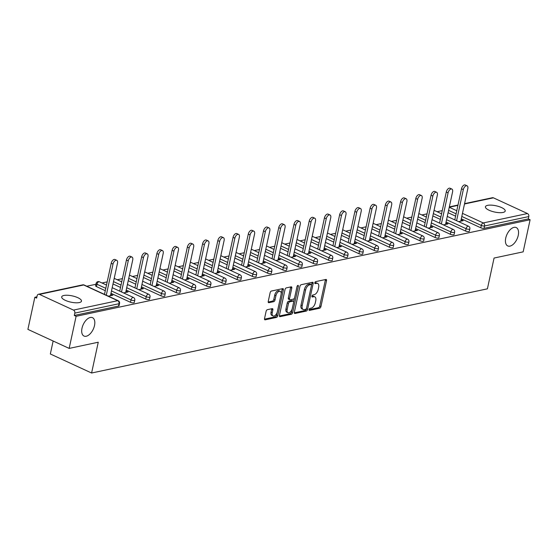 <?xml version="1.0" encoding="UTF-8"?>
<svg xmlns="http://www.w3.org/2000/svg" width="558" height="558" viewBox="0 0 558 558"><rect width="100%" height="100%" fill="white"/><g stroke="black" fill="none" stroke-linecap="round" stroke-linejoin="round"><path stroke-width="0.84" d="M94.504 325.537A10.121 5.524 114.8 0 0 92.495 317.676A10.121 5.524 114.8 0 0 82.005 328.195A10.121 5.524 114.8 0 0 84.014 336.055A10.121 5.524 114.8 0 0 94.504 325.537M518.236 235.42A10.121 5.524 114.8 0 0 516.227 227.559A10.121 5.524 114.8 0 0 505.736 238.078A10.121 5.524 114.8 0 0 507.745 245.939A10.121 5.524 114.8 0 0 518.236 235.42M309.027 309.537A1.088 0.593 114.8 0 0 309.244 310.381A1.088 0.593 114.8 0 0 309.481 310.401L319.664 308.232A1.555 0.851 114.8 0 0 320.934 306.593L326.535 280.688A1.555 0.851 114.8 0 0 326.228 279.481A1.555 0.851 114.8 0 0 325.886 279.453L315.702 281.616A1.088 0.593 114.8 0 0 314.817 282.767A1.088 0.593 114.8 0 0 315.033 283.61A1.088 0.593 114.8 0 0 315.27 283.631L316.588 283.352A4.966 2.713 114.8 0 1 317.669 283.443A4.966 2.713 114.8 0 1 318.66 287.307L318.193 289.462A4.966 2.713 114.8 0 1 314.126 294.722L312.815 295.001A1.088 0.593 114.8 0 0 311.922 296.152A1.088 0.593 114.8 0 0 312.138 296.995A1.088 0.593 114.8 0 0 312.375 297.016L313.694 296.737A4.966 2.713 114.8 0 1 314.782 296.828A4.966 2.713 114.8 0 1 315.765 300.692L315.298 302.848A4.966 2.713 114.8 0 1 311.238 308.107L309.92 308.386A1.088 0.593 114.8 0 0 309.027 309.537M503.016 212.452A10.121 3.202 12.2 0 0 505.213 211.043A10.121 3.202 12.2 0 0 498.95 206.565A10.121 3.202 12.2 0 0 487.622 205.351A10.121 3.202 12.2 0 0 485.425 206.767A10.121 3.202 12.2 0 0 491.689 211.245A10.121 3.202 12.2 0 0 503.016 212.452M79.285 302.569A10.121 3.202 12.2 0 0 81.482 301.16A10.121 3.202 12.2 0 0 75.218 296.682A10.121 3.202 12.2 0 0 63.891 295.468A10.121 3.202 12.2 0 0 61.694 296.884A10.121 3.202 12.2 0 0 67.957 301.362A10.121 3.202 12.2 0 0 79.285 302.569M267.38 309.676A1.555 0.851 114.8 0 0 266.11 311.315L264.534 318.583A1.555 0.851 114.8 0 0 264.841 319.79A1.555 0.851 114.8 0 0 265.183 319.825L276.489 317.418A1.555 0.851 114.8 0 0 277.758 315.772L283.359 289.867A1.555 0.851 114.8 0 0 283.052 288.66A1.555 0.851 114.8 0 0 282.718 288.632L271.404 291.039A1.555 0.851 114.8 0 0 270.135 292.678L268.238 301.459A1.555 0.851 114.8 0 0 268.544 302.666A1.555 0.851 114.8 0 0 268.886 302.694L273.727 301.669A1.555 0.851 114.8 0 0 274.996 300.023L275.938 295.67A4.15 2.267 114.8 0 1 280.242 291.353A4.15 2.267 114.8 0 1 281.065 294.582L277.375 311.636A4.15 2.267 114.8 0 1 273.071 315.947A4.15 2.267 114.8 0 1 272.248 312.724L272.862 309.878A1.555 0.851 114.8 0 0 272.555 308.679A1.555 0.851 114.8 0 0 272.213 308.644L267.38 309.676M530.1 219.747L523.16 251.853L494.06 258.047L487.406 288.835L91.596 373.016L98.257 342.221L69.164 348.408L76.104 316.302L530.1 219.747L528.293 218.917L528.803 216.567L484.574 225.976L484.065 228.32L528.293 218.917M294.338 312.25A1.555 0.851 114.8 0 0 294.645 313.457A1.555 0.851 114.8 0 0 294.987 313.484L306.293 311.078A1.555 0.851 114.8 0 0 307.563 309.432L313.164 283.527A1.555 0.851 114.8 0 0 312.857 282.327A1.555 0.851 114.8 0 0 312.522 282.292L301.208 284.699A1.555 0.851 114.8 0 0 299.939 286.345L294.338 312.25M291.395 314.245L280.088 316.651A1.555 0.851 114.8 0 1 279.746 316.623A1.555 0.851 114.8 0 1 279.439 315.416L285.04 289.511A1.555 0.851 114.8 0 1 286.31 287.872L291.15 286.84A1.555 0.851 114.8 0 1 291.485 286.868A1.555 0.851 114.8 0 1 291.792 288.074L289.525 298.579A1.555 0.851 114.8 0 0 289.832 299.786A1.555 0.851 114.8 0 0 290.174 299.813L293.382 299.137A1.555 0.851 114.8 0 0 294.652 297.491L297.016 286.554A1.088 0.593 114.8 0 1 298.139 285.424A1.088 0.593 114.8 0 1 298.356 286.268L292.664 312.606A1.555 0.851 114.8 0 1 291.395 314.245L290.188 313.694L279.398 315.988M53.143 341.022L50.339 353.981L91.596 373.016M464.57 203.642L492.463 197.713A2.372 1.841 78 0 1 493.432 197.832L527.47 213.54A2.372 1.841 78 0 1 528.803 216.567M69.164 348.408L27.9 329.373L34.84 297.268L36.926 296.828M76.104 316.302L74.298 315.465L74.807 313.122A2.372 1.841 -102 0 0 73.475 310.088L39.437 294.387A2.372 1.841 -102 0 0 38.467 294.268A2.372 1.841 -102 0 0 37.156 295.754L36.647 298.098L34.84 297.268M86.776 286.219L95.92 284.28M102.002 282.983L107.185 281.881M117.236 279.746L122.411 278.644M132.469 276.503L137.645 275.401M147.696 273.267L152.871 272.164M162.929 270.023L168.104 268.928M178.162 266.787L183.338 265.685M193.389 263.55L198.564 262.448M208.622 260.307L213.798 259.205M223.849 257.071L229.031 255.969M239.082 253.827L244.258 252.732M254.315 250.591L259.491 249.489M269.542 247.354L274.724 246.252M284.775 244.111L289.951 243.009M300.009 240.875L305.184 239.773M315.235 237.631L320.411 236.536M330.469 234.395L335.644 233.293M345.702 231.158L350.877 230.056M360.928 227.915L366.104 226.813M376.162 224.679L381.337 223.577M391.388 221.435L396.571 220.34M406.622 218.199L411.797 217.097M421.855 214.963L427.03 213.86M437.081 211.719L442.264 210.617M461.089 221.128L461.361 219.852L463.168 220.689L458.62 221.652M73.475 310.088L117.703 300.685A2.372 1.841 -102 0 1 119.035 303.719A2.372 0.753 12.2 0 0 119.552 303.385L119.042 305.728A2.372 0.753 -167.8 0 1 118.526 306.063L119.035 303.719L74.807 313.122M74.298 315.465L118.526 306.063M484.065 228.32A2.372 0.753 -167.8 0 1 480.801 227.797L461.292 218.799M455.593 216.169L448.081 212.703M130.488 302.303L130.997 299.953A2.372 0.753 -167.8 0 0 134.262 300.476A2.372 0.753 12.2 0 0 134.778 300.148L134.269 302.492A2.372 0.753 -167.8 0 1 133.76 302.82A2.372 0.753 -167.8 0 1 130.488 302.303L110.979 293.306M105.281 290.676L96.443 286.596A2.372 0.753 -167.8 0 1 95.592 285.787L96.102 283.436A2.372 0.753 12.2 0 0 96.953 284.252L96.443 286.596M145.722 299.06L146.224 296.716A2.372 0.753 -167.8 0 0 149.495 297.24A2.372 0.753 12.2 0 0 150.011 296.905L149.502 299.255A2.372 0.753 -167.8 0 1 148.986 299.583A2.372 0.753 -167.8 0 1 145.722 299.06L126.213 290.062M120.514 287.433L113.002 283.966M160.948 295.824L161.457 293.48A2.372 0.753 -167.8 0 0 164.729 293.996A2.372 0.753 12.2 0 0 165.238 293.668L164.736 296.012A2.372 0.753 -167.8 0 1 164.219 296.347A2.372 0.753 -167.8 0 1 160.948 295.824L141.446 286.826M135.74 284.196L128.228 280.73M176.182 292.587L176.691 290.237A2.372 0.753 -167.8 0 0 179.955 290.76A2.372 0.753 12.2 0 0 180.471 290.425L179.962 292.776A2.372 0.753 -167.8 0 1 179.453 293.103A2.372 0.753 -167.8 0 1 176.182 292.587L156.672 283.583M150.974 280.953L143.462 277.493M191.415 289.344L191.917 287A2.372 0.753 -167.8 0 0 195.188 287.516A2.372 0.753 12.2 0 0 195.705 287.189L195.195 289.532A2.372 0.753 -167.8 0 1 194.679 289.867A2.372 0.753 -167.8 0 1 191.415 289.344L171.906 280.346M166.207 277.717L158.695 274.25M206.641 286.108L207.151 283.757A2.372 0.753 -167.8 0 0 210.422 284.28A2.372 0.753 12.2 0 0 210.931 283.952L210.429 286.296A2.372 0.753 -167.8 0 1 209.913 286.624A2.372 0.753 -167.8 0 1 206.641 286.108L187.139 277.11M181.434 274.48L173.922 271.014M221.875 282.864L222.384 280.521A2.372 0.753 -167.8 0 0 225.648 281.044A2.372 0.753 12.2 0 0 226.164 280.709L225.655 283.059A2.372 0.753 -167.8 0 1 225.146 283.387A2.372 0.753 -167.8 0 1 221.875 282.864L202.366 273.866M196.667 271.237L189.155 267.77M237.108 279.628L237.61 277.284A2.372 0.753 -167.8 0 0 240.882 277.8A2.372 0.753 12.2 0 0 241.398 277.472L240.889 279.816A2.372 0.753 -167.8 0 1 240.372 280.151A2.372 0.753 -167.8 0 1 237.108 279.628L217.599 270.63M211.901 268L204.381 264.534M252.335 276.391L252.844 274.041A2.372 0.753 -167.8 0 0 256.115 274.564A2.372 0.753 12.2 0 0 256.624 274.229L256.122 276.58A2.372 0.753 -167.8 0 1 255.606 276.908A2.372 0.753 -167.8 0 1 252.335 276.391L232.826 267.387M227.127 264.757L219.615 261.297M267.568 273.148L268.077 270.804A2.372 0.753 -167.8 0 0 271.341 271.321A2.372 0.753 12.2 0 0 271.858 270.993L271.348 273.336A2.372 0.753 -167.8 0 1 270.832 273.671A2.372 0.753 -167.8 0 1 267.568 273.148L248.059 264.15M242.36 261.521L234.848 258.054M282.794 269.912L283.304 267.561A2.372 0.753 -167.8 0 0 286.575 268.084A2.372 0.753 12.2 0 0 287.091 267.756L286.582 270.1A2.372 0.753 -167.8 0 1 286.066 270.428A2.372 0.753 -167.8 0 1 282.794 269.912L263.292 260.914M257.587 258.284L250.075 254.818M298.028 266.668L298.537 264.325A2.372 0.753 -167.8 0 0 301.801 264.848A2.372 0.753 12.2 0 0 302.317 264.513L301.808 266.864A2.372 0.753 -167.8 0 1 301.299 267.191A2.372 0.753 -167.8 0 1 298.028 266.668L278.519 257.67M272.82 255.041L265.308 251.574M313.261 263.432L313.763 261.088A2.372 0.753 -167.8 0 0 317.035 261.604A2.372 0.753 12.2 0 0 317.551 261.277L317.042 263.62A2.372 0.753 -167.8 0 1 316.526 263.955A2.372 0.753 -167.8 0 1 313.261 263.432L293.752 254.434M288.054 251.804L280.541 248.338M328.488 260.188L328.997 257.845A2.372 0.753 -167.8 0 0 332.268 258.368A2.372 0.753 12.2 0 0 332.777 258.033L332.275 260.384A2.372 0.753 -167.8 0 1 331.759 260.712A2.372 0.753 -167.8 0 1 328.488 260.188L308.986 251.191M303.28 248.561L295.768 245.101M343.721 256.952L344.23 254.608A2.372 0.753 -167.8 0 0 347.495 255.125A2.372 0.753 12.2 0 0 348.011 254.797L347.501 257.14A2.372 0.753 -167.8 0 1 346.992 257.475A2.372 0.753 -167.8 0 1 343.721 256.952L324.212 247.954M318.513 245.325L311.001 241.858M358.954 253.716L359.457 251.365A2.372 0.753 -167.8 0 0 362.728 251.888A2.372 0.753 12.2 0 0 363.244 251.56L362.735 253.904A2.372 0.753 -167.8 0 1 362.219 254.232A2.372 0.753 -167.8 0 1 358.954 253.716L339.445 244.718M333.747 242.088L326.235 238.622M374.181 250.472L374.69 248.129A2.372 0.753 -167.8 0 0 377.961 248.652A2.372 0.753 12.2 0 0 378.47 248.317L377.968 250.661A2.372 0.753 -167.8 0 1 377.452 250.995A2.372 0.753 -167.8 0 1 374.181 250.472L354.679 241.475M348.973 238.845L341.461 235.378M389.414 247.236L389.923 244.892A2.372 0.753 -167.8 0 0 393.188 245.408A2.372 0.753 12.2 0 0 393.704 245.081L393.195 247.424A2.372 0.753 -167.8 0 1 392.686 247.759A2.372 0.753 -167.8 0 1 389.414 247.236L369.905 238.238M364.207 235.609L356.695 232.142M404.648 243.992L405.15 241.649A2.372 0.753 -167.8 0 0 408.421 242.172A2.372 0.753 12.2 0 0 408.937 241.837L408.428 244.188A2.372 0.753 -167.8 0 1 407.912 244.516A2.372 0.753 -167.8 0 1 404.648 243.992L385.139 234.995M379.44 232.365L371.921 228.906M419.874 240.756L420.383 238.412A2.372 0.753 -167.8 0 0 423.655 238.929A2.372 0.753 12.2 0 0 424.164 238.601L423.661 240.944A2.372 0.753 -167.8 0 1 423.145 241.279A2.372 0.753 -167.8 0 1 419.874 240.756L400.365 231.758M394.666 229.129L387.154 225.662M435.107 237.52L435.617 235.169A2.372 0.753 -167.8 0 0 438.881 235.692A2.372 0.753 12.2 0 0 439.397 235.364L438.888 237.708A2.372 0.753 -167.8 0 1 438.372 238.036A2.372 0.753 -167.8 0 1 435.107 237.52L415.598 228.522M409.9 225.892L402.388 222.426M450.334 234.276L450.843 231.933A2.372 0.753 -167.8 0 0 454.114 232.456A2.372 0.753 12.2 0 0 454.63 232.121L454.121 234.465A2.372 0.753 -167.8 0 1 453.605 234.799A2.372 0.753 -167.8 0 1 450.334 234.276L430.832 225.279M425.126 222.649L417.614 219.182M465.567 231.04L466.076 228.696A2.372 0.753 -167.8 0 0 469.341 229.212A2.372 0.753 12.2 0 0 469.857 228.885L469.348 231.228A2.372 0.753 -167.8 0 1 468.839 231.563A2.372 0.753 -167.8 0 1 465.567 231.04L446.058 222.042M440.36 219.413L432.848 215.946M443.387 224.895L447.935 223.925L445.821 223.158M428.153 228.131L432.701 227.162L430.588 226.402M412.927 231.368L417.475 230.405L415.354 229.638M397.694 234.611L402.241 233.642L400.128 232.874M382.46 237.847L387.015 236.885L384.894 236.118M367.234 241.091L371.781 240.121L369.661 239.354M352 244.327L356.548 243.358L354.435 242.597M336.767 247.564L341.322 246.601L339.201 245.834M321.541 250.807L326.088 249.838L323.975 249.07M306.307 254.043L310.855 253.081L308.741 252.314M291.081 257.287L295.628 256.317L293.508 255.55M275.847 260.523L280.395 259.554L278.282 258.793M260.614 263.76L265.162 262.797L263.048 262.03M245.387 267.003L249.935 266.033L247.815 265.266M230.154 270.239L234.702 269.277L232.588 268.51M214.921 273.483L219.475 272.513L217.355 271.746M199.694 276.719L204.242 275.75L202.122 274.989M184.461 279.963L189.009 278.993L186.895 278.226M169.227 283.199L173.782 282.229L171.662 281.462M154.001 286.435L158.549 285.473L156.435 284.706M138.768 289.679L143.315 288.709L141.202 287.942M123.541 292.915L128.089 291.946L125.968 291.185M108.308 296.159L112.856 295.189L110.742 294.422M446.128 223.095L445.856 224.365M430.902 226.332L430.623 227.608M415.668 229.568L415.396 230.845M400.435 232.812L400.163 234.088M385.208 236.048L384.929 237.324M369.975 239.291L369.703 240.561M354.749 242.528L354.469 243.804M339.515 245.764L339.236 247.041M324.282 249.007L324.01 250.284M309.055 252.244L308.776 253.52M293.822 255.487L293.55 256.757M278.588 258.724L278.316 260M263.362 261.96L263.083 263.236M248.129 265.203L247.857 266.48M232.895 268.44L232.623 269.716M217.669 271.683L217.39 272.953M202.435 274.92L202.163 276.196M187.209 278.156L186.93 279.432M171.976 281.399L171.697 282.676M156.742 284.636L156.47 285.912M141.516 287.879L141.237 289.149M126.282 291.116L126.01 292.392M111.049 294.359L110.777 295.628M314.782 296.828L313.575 296.277A4.966 2.713 114.8 0 0 312.494 296.179L313.694 296.737M311.894 296.305L312.494 296.179M317.669 283.443L316.47 282.892A4.966 2.713 114.8 0 0 315.382 282.794L316.588 283.352M314.789 282.92L315.382 282.794M309.006 309.69L318.465 307.681A1.555 0.851 114.8 0 0 319.734 306.035L325.335 280.13A1.555 0.851 114.8 0 0 325.377 279.558M311.517 285.047L311.964 282.976A1.555 0.851 114.8 0 0 312.006 282.404M294.296 312.822L305.093 310.52A1.555 0.851 114.8 0 0 306.363 308.881L306.44 308.511M305.679 309.285A1.088 0.593 114.8 0 0 306.565 308.135L311.483 285.396A1.088 0.593 114.8 0 0 311.266 284.552A1.088 0.593 114.8 0 0 311.029 284.531L309.641 284.831A4.966 2.713 114.8 0 0 305.575 290.09L302.22 305.631A4.966 2.713 114.8 0 0 303.203 309.488A4.966 2.713 114.8 0 0 304.284 309.585L305.679 309.285M310.234 284.168A1.088 0.593 114.8 0 0 310.067 284.001A1.088 0.593 114.8 0 0 309.823 283.98L311.029 284.531M303.203 309.488L301.997 308.93A4.966 2.713 114.8 0 1 301.013 305.073L304.375 289.532A4.966 2.713 114.8 0 1 308.435 284.273L309.823 283.98M289.832 299.786L288.625 299.234A1.555 0.851 114.8 0 1 288.319 298.028L290.592 287.523A1.555 0.851 114.8 0 0 290.634 286.952M294.512 297.937L293.641 301.955M292.092 309.118L291.457 312.048L292.664 312.606M287.168 309.481A4.15 2.267 114.8 0 0 287.991 312.71A4.15 2.267 114.8 0 0 292.294 308.393L293.592 302.387A1.555 0.851 114.8 0 0 293.285 301.18A1.555 0.851 114.8 0 0 292.943 301.146L289.735 301.829A1.555 0.851 114.8 0 0 288.465 303.475L287.168 309.481L285.961 308.93A4.15 2.267 114.8 0 0 286.791 312.152L287.991 312.71M293.285 301.18L292.078 300.623A1.555 0.851 114.8 0 0 291.743 300.595L292.943 301.146M285.961 308.93L287.265 302.917A1.555 0.851 114.8 0 1 288.535 301.278L291.743 300.595M290.188 313.694A1.555 0.851 114.8 0 0 291.457 312.048M273.071 315.947L271.872 315.396A4.15 2.267 114.8 0 1 271.049 312.166L271.662 309.327A1.555 0.851 114.8 0 0 271.704 308.755M280.242 291.353L279.035 290.802A4.15 2.267 114.8 0 0 274.731 295.112L275.938 295.67M268.196 302.031L272.52 301.111A1.555 0.851 114.8 0 0 273.79 299.472L274.731 295.112M281.176 293.871L282.16 289.316A1.555 0.851 114.8 0 0 282.202 288.744M264.492 319.155L275.289 316.86A1.555 0.851 114.8 0 0 276.559 315.221L277.173 312.361M463.321 189.601L461.515 188.764A3.634 1.988 -65.2 0 1 465.288 184.984L467.088 185.821A3.634 1.988 114.8 0 0 463.321 189.601L456.59 220.717M460.775 221.191L467.813 188.646A3.634 1.988 114.8 0 0 467.088 185.821M461.515 188.764L454.791 219.887M448.088 192.838L446.288 192.008A3.634 1.988 -65.2 0 1 450.055 188.227L451.861 189.057A3.634 1.988 114.8 0 0 448.088 192.838L441.364 223.96M445.542 224.435L452.58 191.882A3.634 1.988 114.8 0 0 451.861 189.057M446.288 192.008L439.558 223.123M432.862 196.081L431.055 195.244A3.634 1.988 -65.2 0 1 434.822 191.464L436.628 192.301A3.634 1.988 114.8 0 0 432.862 196.081L426.131 227.197M430.316 227.671L437.346 195.126A3.634 1.988 114.8 0 0 436.628 192.301M431.055 195.244L424.324 226.367M417.628 199.318L415.822 198.488A3.634 1.988 -65.2 0 1 419.595 194.707L421.395 195.537A3.634 1.988 114.8 0 0 417.628 199.318L410.897 230.44M415.082 230.914L422.12 198.362A3.634 1.988 114.8 0 0 421.395 195.537M415.822 198.488L409.098 229.603M402.395 202.554L400.595 201.724A3.634 1.988 -65.2 0 1 404.362 197.944L406.168 198.774A3.634 1.988 114.8 0 0 402.395 202.554L395.671 233.676M399.849 234.151L406.887 201.598A3.634 1.988 114.8 0 0 406.168 198.774M400.595 201.724L393.864 232.846M387.168 205.797L385.362 204.96A3.634 1.988 -65.2 0 1 389.128 201.18L390.935 202.017A3.634 1.988 114.8 0 0 387.168 205.797L380.437 236.913M384.622 237.387L391.66 204.842A3.634 1.988 114.8 0 0 390.935 202.017M385.362 204.96L378.631 236.083M371.935 209.034L370.128 208.204A3.634 1.988 -65.2 0 1 373.902 204.423L375.701 205.253A3.634 1.988 114.8 0 0 371.935 209.034L365.204 240.156M369.389 240.631L376.427 208.078A3.634 1.988 114.8 0 0 375.701 205.253M370.128 208.204L363.404 239.319M356.702 212.277L354.902 211.44A3.634 1.988 -65.2 0 1 358.668 207.66L360.475 208.497A3.634 1.988 114.8 0 0 356.702 212.277L349.978 243.393M354.156 243.867L361.193 211.322A3.634 1.988 114.8 0 0 360.475 208.497M354.902 211.44L348.171 242.563M341.475 215.514L339.669 214.684A3.634 1.988 -65.2 0 1 343.435 210.903L345.242 211.733A3.634 1.988 114.8 0 0 341.475 215.514L334.744 246.636M338.929 247.11L345.967 214.558A3.634 1.988 114.8 0 0 345.242 211.733M339.669 214.684L332.938 245.799M326.242 218.75L324.435 217.92A3.634 1.988 -65.2 0 1 328.209 214.139L330.008 214.969A3.634 1.988 114.8 0 0 326.242 218.75L319.511 249.872M323.696 250.347L330.734 217.794A3.634 1.988 114.8 0 0 330.008 214.969M324.435 217.92L317.711 249.042M311.008 221.993L309.209 221.156A3.634 1.988 -65.2 0 1 312.975 217.383L314.782 218.213A3.634 1.988 114.8 0 0 311.008 221.993L304.284 253.109M308.462 253.59L315.5 221.038A3.634 1.988 114.8 0 0 314.782 218.213M309.209 221.156L302.478 252.279M295.782 225.23L293.975 224.4A3.634 1.988 -65.2 0 1 297.749 220.619L299.548 221.449A3.634 1.988 114.8 0 0 295.782 225.23L289.051 256.352M293.236 256.826L300.274 224.274A3.634 1.988 114.8 0 0 299.548 221.449M293.975 224.4L287.251 255.515M280.548 228.473L278.749 227.636A3.634 1.988 -65.2 0 1 282.515 223.856L284.322 224.693A3.634 1.988 114.8 0 0 280.548 228.473L273.825 259.589M278.003 260.063L285.04 227.518A3.634 1.988 114.8 0 0 284.322 224.693M278.749 227.636L272.018 258.759M265.322 231.709L263.516 230.879A3.634 1.988 -65.2 0 1 267.282 227.099L269.089 227.929A3.634 1.988 114.8 0 0 265.322 231.709L258.591 262.832M262.776 263.306L269.807 230.754A3.634 1.988 114.8 0 0 269.089 227.929M263.516 230.879L256.785 261.995M250.089 234.946L248.282 234.116A3.634 1.988 -65.2 0 1 252.056 230.335L253.855 231.165A3.634 1.988 114.8 0 0 250.089 234.946L243.358 266.068M247.543 266.543L254.581 233.997A3.634 1.988 114.8 0 0 253.855 231.165M248.282 234.116L241.558 265.238M234.855 238.189L233.056 237.359A3.634 1.988 -65.2 0 1 236.822 233.579L238.629 234.409A3.634 1.988 114.8 0 0 234.855 238.189L228.131 269.305M232.309 269.786L239.347 237.234A3.634 1.988 114.8 0 0 238.629 234.409M233.056 237.359L226.325 268.475M219.629 241.426L217.822 240.596A3.634 1.988 -65.2 0 1 221.589 236.815L223.395 237.645A3.634 1.988 114.8 0 0 219.629 241.426L212.898 272.548M217.083 273.022L224.121 240.47A3.634 1.988 114.8 0 0 223.395 237.645M217.822 240.596L211.091 271.711M204.395 244.669L202.589 243.832A3.634 1.988 -65.2 0 1 206.362 240.052L208.162 240.889A3.634 1.988 114.8 0 0 204.395 244.669L197.665 275.785M201.85 276.259L208.887 243.713A3.634 1.988 114.8 0 0 208.162 240.889M202.589 243.832L195.865 274.954M189.162 247.905L187.362 247.075A3.634 1.988 -65.2 0 1 191.129 243.295L192.935 244.125A3.634 1.988 114.8 0 0 189.162 247.905L182.438 279.028M186.616 279.502L193.654 246.95A3.634 1.988 114.8 0 0 192.935 244.125M187.362 247.075L180.632 278.191M173.936 251.142L172.129 250.312A3.634 1.988 -65.2 0 1 175.896 246.531L177.702 247.361A3.634 1.988 114.8 0 0 173.936 251.142L167.205 282.264M171.39 282.739L178.427 250.193A3.634 1.988 114.8 0 0 177.702 247.361M172.129 250.312L165.398 281.434M158.702 254.385L156.896 253.555A3.634 1.988 -65.2 0 1 160.669 249.775L162.469 250.605A3.634 1.988 114.8 0 0 158.702 254.385L151.971 285.501M156.156 285.982L163.194 253.43A3.634 1.988 114.8 0 0 162.469 250.605M156.896 253.555L150.172 284.671M143.469 257.622L141.669 256.792A3.634 1.988 -65.2 0 1 145.436 253.011L147.242 253.841A3.634 1.988 114.8 0 0 143.469 257.622L136.745 288.744M140.923 289.218L147.961 256.666A3.634 1.988 114.8 0 0 147.242 253.841M141.669 256.792L134.938 287.907M128.242 260.865L126.436 260.028A3.634 1.988 -65.2 0 1 130.209 256.248L132.009 257.085A3.634 1.988 114.8 0 0 128.242 260.865L121.511 291.98M125.696 292.455L132.734 259.909A3.634 1.988 114.8 0 0 132.009 257.085M126.436 260.028L119.712 291.15M113.009 264.101L111.209 263.271A3.634 1.988 -65.2 0 1 114.976 259.491L116.782 260.321A3.634 1.988 114.8 0 0 113.009 264.101L106.285 295.224M110.463 295.698L117.501 263.146A3.634 1.988 114.8 0 0 116.782 260.321M111.209 263.271L104.479 294.387M309.076 310.213L309.481 310.401M314.865 283.443L315.27 283.631M311.971 296.828L312.375 297.016M493.432 197.832L464.493 203.984M457.923 205.386L449.267 207.227M449.253 207.262L456.765 210.729M462.47 213.358L483.249 222.942L527.47 213.54M480.801 227.797L481.303 225.453A2.372 1.297 114.8 0 1 483.249 222.942A2.372 1.841 78 0 1 484.574 225.976A2.372 0.753 -167.8 0 1 481.303 225.453L461.801 216.455M119.552 303.385A2.372 2.372 0 0 0 118.226 300.727A2.372 1.297 -65.2 0 0 117.703 300.685L83.665 284.978L39.437 294.387M118.226 300.727L84.181 285.026A2.372 1.297 -65.2 0 0 83.665 284.978A2.372 1.841 -102 0 0 82.696 284.859L38.467 294.268M456.095 213.826L448.583 210.359M446.567 219.692L466.076 228.696A2.372 1.297 114.8 0 1 468.016 226.185A2.372 1.297 -65.2 0 1 468.532 226.227L447.272 216.42M434.033 210.471A2.372 1.297 -65.2 0 1 434.487 210.526A2.372 2.372 0 0 0 434.054 210.373M440.869 217.062L433.357 213.602M454.63 232.121A2.372 2.372 0 0 0 453.305 229.464A2.372 1.297 -65.2 0 0 452.782 229.422A2.372 1.297 114.8 0 0 450.843 231.933L431.334 222.935M425.635 220.305L418.123 216.839M439.397 235.364A2.372 2.372 0 0 0 438.072 232.707A2.372 1.297 -65.2 0 0 437.556 232.658A2.372 1.297 114.8 0 0 435.617 235.169L416.108 226.171M410.402 223.542L402.89 220.075M424.164 238.601A2.372 2.372 0 0 0 422.838 235.943A2.372 1.297 -65.2 0 0 422.322 235.901A2.372 1.297 114.8 0 0 420.383 238.412L400.874 229.415M395.176 226.785L387.664 223.319M408.937 241.837A2.372 2.372 0 0 0 407.612 239.187A2.372 1.297 -65.2 0 0 407.089 239.138A2.372 1.297 114.8 0 0 405.15 241.649L385.641 232.651M379.942 230.022L372.43 226.555M393.704 245.081A2.372 2.372 0 0 0 392.379 242.423A2.372 1.297 -65.2 0 0 391.862 242.381A2.372 1.297 114.8 0 0 389.923 244.892L370.414 235.888M364.716 233.258L357.204 229.798M378.47 248.317A2.372 2.372 0 0 0 377.145 245.66A2.372 1.297 -65.2 0 0 376.629 245.618A2.372 1.297 114.8 0 0 374.69 248.129L355.181 239.131M349.482 236.501L341.97 233.035M363.244 251.56A2.372 2.372 0 0 0 361.919 248.903A2.372 1.297 -65.2 0 0 361.396 248.854A2.372 1.297 114.8 0 0 359.457 251.365L339.955 242.367M334.249 239.738L326.737 236.271M348.011 254.797A2.372 2.372 0 0 0 346.685 252.139A2.372 1.297 -65.2 0 0 346.169 252.097A2.372 1.297 114.8 0 0 344.23 254.608L324.721 245.611M319.023 242.981L311.51 239.515M332.777 258.033A2.372 2.372 0 0 0 331.452 255.383A2.372 1.297 -65.2 0 0 330.936 255.334A2.372 1.297 114.8 0 0 328.997 257.845L309.488 248.847M303.789 246.218L296.277 242.751M317.551 261.277A2.372 2.372 0 0 0 316.226 258.619A2.372 1.297 -65.2 0 0 315.709 258.577A2.372 1.297 114.8 0 0 313.763 261.088L294.261 252.083M288.556 249.454L281.044 245.994M302.317 264.513A2.372 2.372 0 0 0 300.992 261.862A2.372 1.297 -65.2 0 0 300.476 261.814A2.372 1.297 114.8 0 0 298.537 264.325L279.028 255.327M273.329 252.697L265.817 249.231M287.091 267.756A2.372 2.372 0 0 0 285.766 265.099A2.372 1.297 -65.2 0 0 285.243 265.05A2.372 1.297 114.8 0 0 283.304 267.561L263.794 258.563M258.096 255.934L250.584 252.467M271.858 270.993A2.372 2.372 0 0 0 270.532 268.335A2.372 1.297 -65.2 0 0 270.016 268.293A2.372 1.297 114.8 0 0 268.077 270.804L248.568 261.807M242.869 259.177L235.35 255.71M256.624 274.229A2.372 2.372 0 0 0 255.299 271.579A2.372 1.297 -65.2 0 0 254.783 271.53A2.372 1.297 114.8 0 0 252.844 274.041L233.335 265.043M227.636 262.413L220.124 258.947M241.398 277.472A2.372 2.372 0 0 0 240.073 274.815A2.372 1.297 -65.2 0 0 239.549 274.773A2.372 1.297 114.8 0 0 237.61 277.284L218.108 268.279M212.403 265.65L204.891 262.19M226.164 280.709A2.372 2.372 0 0 0 224.839 278.058A2.372 1.297 -65.2 0 0 224.323 278.01A2.372 1.297 114.8 0 0 222.384 280.521L202.875 271.523M197.176 268.893L189.664 265.427M210.931 283.952A2.372 2.372 0 0 0 209.606 281.295A2.372 1.297 -65.2 0 0 209.09 281.246A2.372 1.297 114.8 0 0 207.151 283.757L187.641 274.759M181.943 272.13L174.431 268.663M195.705 287.189A2.372 2.372 0 0 0 194.379 284.531A2.372 1.297 -65.2 0 0 193.856 284.489A2.372 1.297 114.8 0 0 191.917 287L172.415 278.003M166.709 275.373L159.197 271.906M180.471 290.425A2.372 2.372 0 0 0 179.146 287.775A2.372 1.297 -65.2 0 0 178.63 287.726A2.372 1.297 114.8 0 0 176.691 290.237L157.182 281.239M151.483 278.609L143.971 275.143M165.238 293.668A2.372 2.372 0 0 0 163.912 291.011A2.372 1.297 -65.2 0 0 163.396 290.969A2.372 1.297 114.8 0 0 161.457 293.48L141.948 284.475M136.25 281.846L128.738 278.386M150.011 296.905A2.372 2.372 0 0 0 148.686 294.254A2.372 1.297 -65.2 0 0 148.17 294.206A2.372 1.297 114.8 0 0 146.224 296.716L126.722 287.719M121.016 285.089L113.504 281.623M134.778 300.148A2.372 2.372 0 0 0 133.453 297.491A2.372 1.297 -65.2 0 0 132.937 297.442A2.372 1.297 114.8 0 0 130.997 299.953L111.488 290.955M105.79 288.326L96.953 284.252A2.372 1.297 114.8 0 1 98.892 281.741A2.372 1.297 -65.2 0 1 99.408 281.79A2.372 2.372 0 0 0 96.102 283.436M418.8 213.707A2.372 1.297 -65.2 0 1 419.26 213.763A2.372 2.372 0 0 0 418.821 213.609M403.574 216.943A2.372 1.297 -65.2 0 1 404.027 216.999A2.372 2.372 0 0 0 403.594 216.853M388.34 220.187A2.372 1.297 -65.2 0 1 388.8 220.243A2.372 2.372 0 0 0 388.361 220.089M373.107 223.423A2.372 1.297 -65.2 0 1 373.567 223.479A2.372 2.372 0 0 0 373.128 223.326M357.88 226.667A2.372 1.297 -65.2 0 1 358.334 226.722A2.372 2.372 0 0 0 357.901 226.569M342.647 229.903A2.372 1.297 -65.2 0 1 343.107 229.959A2.372 2.372 0 0 0 342.668 229.805M327.413 233.139A2.372 1.297 -65.2 0 1 327.874 233.195A2.372 2.372 0 0 0 327.434 233.049M312.187 236.383A2.372 1.297 -65.2 0 1 312.64 236.439A2.372 2.372 0 0 0 312.208 236.285M296.954 239.619A2.372 1.297 -65.2 0 1 297.414 239.675A2.372 2.372 0 0 0 296.975 239.521M281.72 242.863A2.372 1.297 -65.2 0 1 282.181 242.918A2.372 2.372 0 0 0 281.741 242.765M266.494 246.099A2.372 1.297 -65.2 0 1 266.947 246.155A2.372 2.372 0 0 0 266.515 246.001M251.26 249.335A2.372 1.297 -65.2 0 1 251.721 249.391A2.372 2.372 0 0 0 251.281 249.245M236.034 252.579A2.372 1.297 -65.2 0 1 236.487 252.635A2.372 2.372 0 0 0 236.055 252.481M220.801 255.815A2.372 1.297 -65.2 0 1 221.261 255.871A2.372 2.372 0 0 0 220.822 255.717M205.567 259.058A2.372 1.297 -65.2 0 1 206.028 259.114A2.372 2.372 0 0 0 205.588 258.961M190.341 262.295A2.372 1.297 -65.2 0 1 190.794 262.351A2.372 2.372 0 0 0 190.362 262.197M175.107 265.531A2.372 1.297 -65.2 0 1 175.568 265.587A2.372 2.372 0 0 0 175.128 265.441M159.874 268.775A2.372 1.297 -65.2 0 1 160.334 268.83A2.372 2.372 0 0 0 159.895 268.677M144.648 272.011A2.372 1.297 -65.2 0 1 145.101 272.067A2.372 2.372 0 0 0 144.668 271.92M129.414 275.254A2.372 1.297 -65.2 0 1 129.874 275.31A2.372 2.372 0 0 0 129.435 275.157M114.181 278.491A2.372 1.297 -65.2 0 1 114.641 278.547A2.372 2.372 0 0 0 114.202 278.393M325.335 280.13L326.535 280.688M319.734 306.035L320.934 306.593M318.465 307.681L319.664 308.232M311.964 282.976L313.164 283.527M306.363 308.881L307.563 309.432M305.093 310.52L306.293 311.078M294.408 313.212L294.987 313.484M308.435 284.273L309.641 284.831M304.375 289.532L305.575 290.09M301.013 305.073L302.22 305.631M279.502 316.386L280.088 316.651M290.592 287.523L291.792 288.074M288.319 298.028L289.525 298.579M297.358 285.808L298.356 286.268M288.535 301.278L289.735 301.829M287.265 302.917L288.465 303.475M271.662 309.327L272.862 309.878M271.049 312.166L272.248 312.724M273.79 299.472L274.996 300.023M272.52 301.111L273.727 301.669M268.307 302.429L268.886 302.694M282.16 289.316L283.359 289.867M276.559 315.221L277.758 315.772M275.289 316.86L276.489 317.418M264.604 319.553L265.183 319.825M457.999 205.044L449.336 206.885M469.857 228.885A2.372 2.372 0 0 0 468.532 226.227M441.573 213.791L434.487 210.526M453.305 229.464L432.045 219.664M426.347 217.034L419.26 213.763M438.072 232.707L416.812 222.9M411.113 220.27L404.027 216.999M422.838 235.943L401.586 226.136M395.88 223.507L388.8 220.243M407.612 239.187L386.352 229.38M380.654 226.75L373.567 223.479M392.379 242.423L371.119 232.616M365.42 229.987L358.334 226.722M377.145 245.66L355.892 235.86M350.187 233.23L343.107 229.959M361.919 248.903L340.659 239.096M334.96 236.466L327.874 233.195M346.685 252.139L325.426 242.332M319.727 239.703L312.64 236.439M331.452 255.383L310.199 245.576M304.494 242.946L297.414 239.675M316.226 258.619L294.966 248.812M289.267 246.183L282.181 242.918M300.992 261.862L279.732 252.056M274.034 249.426L266.947 246.155M285.766 265.099L264.506 255.292M258.807 252.662L251.721 249.391M270.532 268.335L249.273 258.528M243.574 255.899L236.487 252.635M255.299 271.579L234.046 261.772M228.341 259.142L221.261 255.871M240.073 274.815L218.813 265.008M213.114 262.379L206.028 259.114M224.839 278.058L203.579 268.252M197.881 265.622L190.794 262.351M209.606 281.295L188.353 271.488M182.647 268.858L175.568 265.587M194.379 284.531L173.119 274.724M167.421 272.095L160.334 268.83M179.146 287.775L157.886 277.968M152.188 275.338L145.101 272.067M163.912 291.011L142.66 281.204M136.954 278.575L129.874 275.31M148.686 294.254L127.426 284.447M121.728 281.818L114.641 278.547M133.453 297.491L112.193 287.684M106.494 285.054L99.408 281.79M84.181 285.026A2.372 2.372 0 0 0 82.696 284.859M310.067 284.001L311.266 284.552"/></g></svg>
